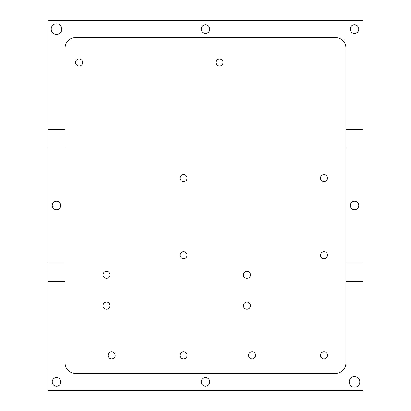 <?xml version="1.0" encoding="UTF-8"?>
<svg xmlns="http://www.w3.org/2000/svg" width="411" height="411" viewBox="0 0 411 411"><rect width="100%" height="100%" fill="white"/><g stroke="black" fill="none" stroke-linecap="round" stroke-linejoin="round"><path stroke-width="0.62" d="M335.648 37.673L75.352 37.673A10.275 10.275 0 0 0 65.077 47.948L65.077 129.295L47.948 129.295L47.948 20.55L363.052 20.55L363.052 129.295L345.923 129.295L345.923 47.948A10.275 10.275 0 0 0 335.648 37.673M205.5 33.394A4.28 4.28 0 0 0 209.209 26.972A4.28 4.28 0 0 0 201.791 26.972A4.28 4.28 0 0 0 205.5 33.394M354.488 33.394A4.28 4.28 0 0 0 358.197 26.972A4.28 4.28 0 0 0 350.778 26.972A4.28 4.28 0 0 0 354.488 33.394M56.513 34.421A5.307 5.307 0 0 0 61.111 26.458A5.307 5.307 0 0 0 51.914 26.458A5.307 5.307 0 0 0 56.513 34.421M363.052 129.295L363.052 390.45L47.948 390.45L47.948 148.13L65.077 148.13L65.077 129.295M65.077 148.13L65.077 262.87L47.948 262.87M47.948 281.705L65.077 281.705L65.077 262.87M65.077 281.705L65.077 363.052A10.275 10.275 0 0 0 75.352 373.327L335.648 373.327A10.275 10.275 0 0 0 345.923 363.052L345.923 281.705L363.052 281.705M183.563 258.673A3.509 3.509 0 0 0 186.604 253.407A3.509 3.509 0 0 0 180.521 253.407A3.509 3.509 0 0 0 183.563 258.673M183.563 181.611A3.509 3.509 0 0 0 186.604 176.345A3.509 3.509 0 0 0 180.521 176.345A3.509 3.509 0 0 0 183.563 181.611M183.563 358.854A3.509 3.509 0 0 0 186.604 353.588A3.509 3.509 0 0 0 180.521 353.588A3.509 3.509 0 0 0 183.563 358.854M323.986 258.673A3.509 3.509 0 0 0 327.028 253.407A3.509 3.509 0 0 0 320.95 253.407A3.509 3.509 0 0 0 323.986 258.673M323.986 181.611A3.509 3.509 0 0 0 327.028 176.345A3.509 3.509 0 0 0 320.95 176.345A3.509 3.509 0 0 0 323.986 181.611M252.061 358.854A3.509 3.509 0 0 0 255.103 353.588A3.509 3.509 0 0 0 249.025 353.588A3.509 3.509 0 0 0 252.061 358.854M246.924 309.19A3.509 3.509 0 0 0 249.965 303.924A3.509 3.509 0 0 0 243.887 303.924A3.509 3.509 0 0 0 246.924 309.19M246.924 278.365A3.509 3.509 0 0 0 249.965 273.099A3.509 3.509 0 0 0 243.887 273.099A3.509 3.509 0 0 0 246.924 278.365M219.525 66.017A3.509 3.509 0 0 0 222.567 60.751A3.509 3.509 0 0 0 216.484 60.751A3.509 3.509 0 0 0 219.525 66.017M111.638 358.854A3.509 3.509 0 0 0 114.679 353.588A3.509 3.509 0 0 0 108.596 353.588A3.509 3.509 0 0 0 111.638 358.854M106.5 309.19A3.509 3.509 0 0 0 109.542 303.924A3.509 3.509 0 0 0 103.459 303.924A3.509 3.509 0 0 0 106.5 309.19M106.5 278.365A3.509 3.509 0 0 0 109.542 273.099A3.509 3.509 0 0 0 103.459 273.099A3.509 3.509 0 0 0 106.5 278.365M79.102 66.017A3.509 3.509 0 0 0 82.138 60.751A3.509 3.509 0 0 0 76.061 60.751A3.509 3.509 0 0 0 79.102 66.017M323.986 358.854A3.509 3.509 0 0 0 327.028 353.588A3.509 3.509 0 0 0 320.95 353.588A3.509 3.509 0 0 0 323.986 358.854M363.052 262.87L345.923 262.87L345.923 281.705M345.923 262.87L345.923 148.13L363.052 148.13M345.923 129.295L345.923 148.13M47.948 148.13L47.948 129.295M205.5 386.17A4.28 4.28 0 0 0 209.209 379.749A4.28 4.28 0 0 0 201.791 379.749A4.28 4.28 0 0 0 205.5 386.17M56.513 386.17A4.28 4.28 0 0 0 60.222 379.749A4.28 4.28 0 0 0 52.803 379.749A4.28 4.28 0 0 0 56.513 386.17M354.488 387.198A5.307 5.307 0 0 0 359.086 379.235A5.307 5.307 0 0 0 349.889 379.235A5.307 5.307 0 0 0 354.488 387.198M56.513 209.78A4.28 4.28 0 0 0 60.222 203.358A4.28 4.28 0 0 0 52.803 203.358A4.28 4.28 0 0 0 56.513 209.78M354.488 209.78A4.28 4.28 0 0 0 358.197 203.358A4.28 4.28 0 0 0 350.778 203.358A4.28 4.28 0 0 0 354.488 209.78"/></g></svg>
